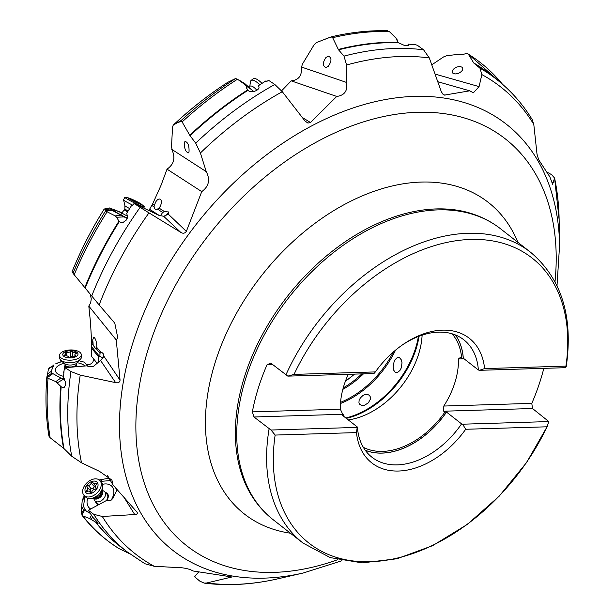<?xml version="1.0" encoding="UTF-8"?>
<svg xmlns="http://www.w3.org/2000/svg" width="615" height="615" viewBox="0 0 615 615"><rect width="100%" height="100%" fill="white"/><g stroke="black" fill="none" stroke-linecap="round" stroke-linejoin="round"><path stroke-width="0.92" d="M173.099 125.229L173.246 125.122A288.958 194.84 128 0 1 227.604 82.402L235.56 78.528L237.475 79.212A303.118 204.395 128 0 0 182.117 121.931L181.094 120.548L173.246 125.122L172.523 127.19L171.531 146.539L172.223 150.452C175.552 158.209 173.822 164.443 167.026 169.156L161.03 185.315L152.628 203.934L148.945 210.392M304.971 120.94L307.9 123.077L310.498 122.531L336.759 96.44C344.638 95.363 347.882 90.697 346.506 82.433L346.576 65.006L344 56.126A299.889 202.22 -52 0 1 423.581 49.807L429.293 57.918L441.309 91.697L442.946 94.21L444.391 95.117L469.737 90.82L473.358 92.827L479.077 86.615L481.868 74.592L479.946 68.173A299.889 202.22 -52 0 1 496.428 79.235L489.033 73.454A299.889 202.22 128 0 0 473.973 63.214L479.946 68.173M331.254 36.869L316.371 42.573L314.096 44.772L302.365 64.214L301.304 68.096C302.003 75.776 298.644 80.035 291.233 80.865L336.759 96.44M291.233 80.865L281.57 90.828M237.475 79.212L245.17 84.701L246.361 86.123L246.392 87.768L247.976 90.313C251.22 93.872 261.736 89.705 258.346 85.739L265.972 80.849L266.841 81.38L268.594 80.327L274.805 84.47L282.3 91.704L304.971 120.947M247.976 90.313A299.889 202.22 128 0 0 190.058 135.707L195.708 143.141L200.39 152.989L206.263 171.662C210.407 179.749 208.908 186.399 201.751 191.619L186.353 231.386C184.831 233.454 182.924 233.762 180.649 232.293L148.961 212.867A296.445 199.89 128 0 0 99.146 304.932L114.598 322.929M64.121 378.725L60.785 378.071L51.937 373.082L51.13 371.429L53.728 365.279L49.123 368.024L48.385 369.169L46.978 377.864L55.834 381.623L61.162 386.758A299.889 202.22 128 0 0 64.006 448.627L71.755 456.261A299.889 202.22 -52 0 1 70.963 371.552L65.198 367.693L86.515 365.864L90.451 366.794L93.572 366.271L100.576 360.475L103.789 356.623L103.405 353.956L102.382 352.825L101.014 352.618L96.67 347.26L96.801 345.722C96.394 340.933 95.34 338.081 93.641 337.174L92.734 339.895L93.034 342.77L91.574 340.971L90.497 322.475L88.806 306.093L116.273 339.995L117.749 337.689L114.797 323.175M547.173 172.185L551.624 174.675L554.584 178.081L552.593 184.262M532.129 119.471L533.797 124.399L537.018 154.204L538.686 159.769L549.887 176.905L552.639 184.277M301.265 66.958L346.506 82.433M338.565 49.838L338.312 49.438A299.951 202.258 -52 0 1 397.89 42.32L398.243 42.681A299.889 202.22 128 0 0 338.565 49.838L344 56.126M387.05 30.865L389.318 31.534A303.118 204.395 128 0 0 332.661 37.684L338.312 49.438M332.661 37.684L331.216 36.862L325.258 39.114M328.333 66.228L325.965 67.512C322.491 66.043 322.491 62.684 325.981 57.441L328.349 56.157C331.823 57.633 331.823 60.985 328.333 66.228M408.145 45.848L408.037 44.126L414.994 44.549L417.424 45.31L423.581 49.807M408.037 44.126L408.66 45.195L405.162 45.756L398.243 42.681M389.318 31.534L395.991 38.099L396.867 40.136M397.79 42.181L396.99 39.46L397.89 42.32M401.288 367.878L399.95 370.445L397.528 372.513L395.353 372.49L393.554 369.961L393.162 366.848L394.069 361.789L395.107 359.644L397.382 357.515L399.473 357.592L401.426 360.021L402.018 362.735L401.288 367.878M368.339 402.879L364.518 405.216L361.582 405.377L359.591 404.193L358.945 402.771L359.099 400.434L360.336 397.966L362.927 395.499L364.457 394.715L367.509 394.353L369.561 395.468L370.345 396.959L370.391 399.15L368.339 402.879M354.517 374.112A72.639 48.977 -52 0 1 346.591 380.354A72.639 48.977 -52 0 1 345.446 381.146M354.286 374.12A76.452 51.552 -52 0 1 345.93 380.816M91.574 340.971L91.704 356.569L97.155 363.296M93.903 359.283L92.865 362.043L91.581 363.442L89.913 364.372L86.254 364.364M70.963 371.552L80.211 375.112L115.62 382.638C118.188 383.237 119.671 382.415 120.063 380.162L116.273 339.995M71.755 456.261L81.518 462.795L99.492 471.359L111.922 480.092L112.976 484.904L137.207 512.364M136.953 512.034C137.845 513.602 137.099 514.44 134.716 514.54L102.305 516.477A296.445 199.89 128 0 0 154.227 566.284L173.753 567.353C182.432 567.361 188.89 568.575 193.125 570.989L231.947 576.978L206.801 582.966A296.445 199.89 128 0 0 278.311 578.723C252.596 584.634 227.857 586.095 204.095 583.097M88.806 306.093L90.674 302.803L91.266 298.859L90.282 294.224M149.537 210.668L150.014 209.692L149.53 209.2M158.532 215.204L150.014 209.692M159.031 215.335L149.553 209.208M160.63 215.642L162.621 212.421L157.471 209.092L155.211 209.454L153.965 206.825L151.544 205.264M107.11 211.76A303.118 204.395 128 0 0 74.192 274.736L73.085 273.368L73.231 272.745C73.762 271.146 73.562 271.13 72.639 272.706L72.047 271.799A288.958 194.84 128 0 1 103.927 209.515L104.827 208.816L105.88 209.523L105.903 211.168L115.243 215.919L116.665 217.233L119.225 221.738A299.889 202.22 128 0 0 85.193 288.035L91.72 295.976A299.889 202.22 -52 0 1 140.112 207.37L134.055 203.465L158.893 215.311L163.667 216.288L167.78 214.474L168.787 212.836L168.495 211.937L164.551 211.652L159.07 208.101L160.192 206.448C161.814 202.904 161.806 200.467 160.169 199.137C158.608 198.653 157.056 199.706 155.51 202.297L153.965 206.825M167.026 169.156L201.751 191.619M140.112 207.37L148.961 212.867M134.055 203.465L132.817 205.341L131.987 204.864L126.713 213.282L127.574 216.78L126.329 220.032L123.1 222.422L121.186 222.584L119.225 221.738M91.72 295.976L99.146 304.932M85.193 288.035L84.808 287.574A299.951 202.258 -52 0 1 118.81 221.392M74.192 274.736L84.808 287.574M105.703 210.722A302.234 203.796 -52 0 0 73.231 272.745C73.762 271.146 73.562 271.13 72.639 272.706L73.1 273.275M116.665 217.233L124.084 216.903L127.22 218.333M124.084 216.903L112.076 210.33L109.524 207.97L121.993 212.698M121.808 212.99A15.636 1.153 26 0 0 114.321 210.061A15.636 1.153 26 0 0 113.291 210.069A15.636 1.153 26 0 0 127.297 218.117M164.551 211.652L162.621 212.421M129.627 208.546A7.088 0.523 -154 0 1 124.914 205.725L123.561 199.844A10.87 0.807 26 0 0 132.878 205.249L131.987 204.864M104.827 208.816L109.524 207.97M159.07 208.101L157.471 209.092M246.361 86.123L252.004 89.944L253.042 91.589M190.058 135.707L189.758 135.254A299.951 202.258 -52 0 1 247.599 89.944M182.117 121.931L189.758 135.254M177.82 122.531L180.633 121.586L180.91 120.871M171.754 149.345L206.263 171.662M189.013 151.99L188.474 152.866C185.522 152.005 184.192 148.469 184.5 142.273L185.038 141.396C187.998 142.257 189.32 145.786 189.013 151.99M252.004 89.944L244.97 83.748L239.896 80.588M235.645 78.505A302.234 203.796 -52 0 0 181.094 120.548L181.118 120.502M543.814 368.354A184.623 124.491 -52 0 1 540.593 379.778A184.623 124.491 -52 0 1 531.798 403.371L443.807 406.046A72.639 48.977 128 0 0 454.954 382.384A72.639 48.977 128 0 0 458.475 358.952L464.033 358.783M443.807 406.046L443.73 411.212L532.505 408.514L548.826 421.575L547.035 426.795A181.018 122.062 -52 0 1 370.007 561.749A181.018 122.062 -52 0 1 275.143 435.066L271.031 430.023L253.972 416.985L252.358 411.865A184.623 124.491 -52 0 1 258.231 388.365A184.623 124.491 -52 0 1 267.025 364.772L272.676 364.595M294.039 374.389A181.018 122.062 -52 0 1 471.075 239.435A181.018 122.062 -52 0 1 565.931 366.117L484.589 368.593A79.12 53.351 128 0 0 402.033 345.176A79.12 53.351 128 0 0 375.388 371.914L294.039 374.389L287.82 376.134L270.754 363.096L267.025 364.772M484.589 368.593L479.446 370.315L565.608 367.693L565.931 366.117L566.215 366.778M375.388 371.914L373.982 373.52L287.82 376.134M479.446 370.315L478.362 369.984A74.546 50.269 128 0 0 463.802 339.788A74.546 50.269 128 0 0 401.226 345.745M478.362 369.984L463.303 358.207L461.68 358.238L460.52 357.323L458.475 358.952M532.505 408.514L531.798 403.371M271.031 430.023L357.2 427.402L356.485 432.591L275.143 435.066M356.485 432.591A79.12 53.351 128 0 0 398.605 471.029A79.12 53.351 128 0 0 465.693 429.27L462.657 424.196L461.581 423.873A74.546 50.269 128 0 1 371.96 457.229A74.546 50.269 128 0 1 357.392 427.041L342.332 415.263L343.908 415.194L342.747 414.287L340.349 409.19L252.358 411.865M547.035 426.795L465.693 429.27M548.826 421.575L462.657 424.196M443.73 411.212L444.899 412.127L446.521 412.096L461.581 423.873M253.972 416.985L342.747 414.287M348.305 374.297A72.639 48.977 128 0 0 343.87 385.759A72.639 48.977 128 0 0 340.349 409.19M461.68 358.238A72.639 48.977 128 0 0 452.094 333.807M422.121 335.167A72.639 48.977 -52 0 1 418.661 353.994A72.639 48.977 -52 0 1 348.275 419.907M343.908 415.194A72.639 48.977 128 0 0 344.046 416.601M363.327 447.313A72.639 48.977 128 0 0 444.899 412.127M206.801 582.966L204.149 583.105L199.798 581.129L194.601 576.747L198.576 572.042M109.055 478.17L98.93 480.023M115.689 488.033L116.881 490.078M107.394 475.318L112.976 484.904M144.863 563.701L126.944 551.701A299.889 202.22 -52 0 1 93.757 514.317L88.322 510.273L106.564 500.456L110.077 500.572L112.73 498.727L116.981 489.871M93.757 514.317L102.305 516.477M144.971 563.763L154.227 566.284M84.701 496.067L83.371 497.512L82.187 500.925L81.418 509.843L81.587 513.879L82.748 515.854A303.118 204.395 128 0 0 119.064 548.626L129.481 553.638M119.064 548.626L118.541 548.311L119.064 548.626M101.929 479.162L101.29 481.314L110.462 480.592M89.867 513.179L86.4 511.203L84.386 508.536L83.548 506.145L84.893 496.274M111.008 500.356A15.636 10.309 -43.1 0 0 112.253 498.173A15.636 10.309 -43.1 0 0 113.752 493.43A15.636 10.309 -43.1 0 0 102.551 484.32M87.661 498.25A15.636 10.309 -43.1 0 0 90.713 508.982M88.322 510.273L92.634 517.1L97.562 522.312L98.062 523.58L95.963 522.335A299.889 202.22 128 0 0 119.548 545.912L126.944 551.701M82.748 515.854L89.636 518.53L95.963 522.335M91.304 519.375L92.604 517.054M84.985 509.566L81.849 515.009L82.379 515.678M84.378 495.728L83.371 497.512M105.357 492.469A7.418 4.889 136.9 0 1 107.54 499.149A7.418 4.889 136.9 0 1 106.756 500.472M98.623 504.723A7.418 4.889 136.9 0 1 95.609 501.586M102.228 490.216L103.981 491.208A6.673 4.397 136.9 0 1 104.696 491.762A6.673 4.397 136.9 0 1 102.067 500.18A6.673 4.397 136.9 0 1 94.948 500.879L97.247 503.339A6.673 4.397 -43.1 0 0 99.353 504.331M106.403 500.541A6.673 4.397 -43.1 0 0 107.156 499.288A6.673 4.397 -43.1 0 0 106.995 494.222L104.696 491.762M79.404 360.859L84.524 362.22L87.722 366.171M98.615 362.089L98.315 356.477L91.335 347.867M98.315 356.477L99.884 356.877L91.335 346.322M99.884 356.877L99.991 353.271L95.917 348.244L95.51 348.482L91.235 342.463M93.034 342.77L93.142 344.815M96.67 347.26L95.917 348.244M101.014 352.618L99.991 353.271M64.006 448.627L63.545 448.227A299.951 202.258 -52 0 1 60.724 386.443M48.008 378.54A303.118 204.395 128 0 0 50.107 437.711L63.545 448.227M50.107 437.711L48.939 436.158C45.902 417.47 45.203 397.797 46.84 377.141M49.123 368.024L53.728 365.279M56.372 363.596L61.884 361.528M84.985 365.994A15.636 7.342 -2.1 0 0 77.421 362.765M63.998 363.265A15.636 7.342 -2.1 0 0 57.564 366.248A15.636 7.342 -2.1 0 0 56.626 372.99A15.636 7.342 -2.1 0 0 63.537 376.326M65.198 367.693L64.967 369.684L64.191 369.215L63.414 378.048L65.305 381.615L65.597 384.952L64.175 387.419L62.868 387.596L61.162 386.758M57.433 382.722L64.306 378.755M46.832 377.287A302.234 203.796 -52 0 1 46.855 377.018L46.978 377.864L52.559 373.851M55.865 363.626L61.808 361.443M65.029 369.138L64.191 369.215M63.799 373.144A7.418 3.482 177.9 0 1 63.968 371.391M559.135 219.624L554.584 178.081A296.445 199.89 128 0 1 559.135 219.624L559.588 245.239A270.569 182.44 -52 0 0 375.696 101.544A270.569 182.44 -52 0 0 132.648 343.547A270.569 182.44 -52 0 0 132.632 343.593A270.569 182.44 -52 0 0 303.28 572.988L278.311 578.723M551.34 181.856L553.331 182.609M463.241 54.474L458.644 54.312L446.751 55.704L443.507 56.964L431.861 64.79M435.236 74.123L479.077 86.615M473.973 63.214L473.711 62.915A299.951 202.258 -52 0 1 491.839 75.645M468.323 54.158L502.47 84.224A303.118 204.395 128 0 0 468.323 54.158L473.711 62.915M468.053 53.859L466.601 53.428L462.303 54.643L458.644 54.312M458.375 73.377L455.008 73.992L452.694 73.047C451.625 70.909 452.971 68.903 456.722 67.05L460.089 66.435L462.403 67.381C463.472 69.518 462.126 71.525 458.375 73.377M437.911 81.757L469.737 90.82M94.948 500.879A6.673 4.397 136.9 0 1 94.441 500.133L93.565 498.319M84.024 495.344L85.477 496.897A10.87 7.165 -43.1 0 0 88.652 498.481A10.87 7.165 -43.1 0 0 97.07 495.752A10.87 7.165 -43.1 0 0 102.713 485.366A10.87 7.165 -43.1 0 0 101.344 482.045L99.899 480.5A10.87 7.165 136.9 0 1 95.617 494.206A10.87 7.165 136.9 0 1 84.024 495.344A10.87 7.165 136.9 0 1 88.299 481.637A10.87 7.165 136.9 0 1 99.899 480.5M94.08 491.854A7.626 5.028 136.9 0 1 85.493 492.046A7.626 5.028 136.9 0 1 88.944 483.036A7.626 5.028 136.9 0 1 97.531 482.837A7.626 5.028 136.9 0 1 94.08 491.854M86.753 490.186A1.115 0.738 -43.1 0 0 87.476 491.431A2.637 1.737 136.9 0 1 89.713 491.516A2.637 1.737 136.9 0 1 90.028 492.169A1.115 0.738 -43.1 0 0 91.85 491.662A2.637 1.737 136.9 0 1 93.065 490.101A2.637 1.737 136.9 0 1 94.787 489.425A1.115 0.738 -43.1 0 0 95.894 487.68A2.637 1.737 136.9 0 1 95.756 487.557A2.637 1.737 136.9 0 1 96.271 484.697A1.115 0.738 -43.1 0 0 95.548 483.459A2.637 1.737 136.9 0 1 93.319 483.367A2.637 1.737 136.9 0 1 93.003 482.721A1.115 0.738 -43.1 0 0 91.174 483.221A2.637 1.737 136.9 0 1 89.967 484.781A2.637 1.737 136.9 0 1 88.245 485.466A1.115 0.738 -43.1 0 0 87.138 487.211A2.637 1.737 136.9 0 1 87.276 487.334A2.637 1.737 136.9 0 1 86.753 490.186L87.784 491.293M90.843 492.577L90.49 488.933L93.019 488.602L95.24 485.427M64.314 369.2A6.673 3.137 177.9 0 1 64.244 368.815A6.673 3.137 177.9 0 1 64.283 368.431L65.029 365.102A5.796 2.721 177.9 0 0 67.319 367.509M59.547 355.47L59.647 357.968A10.87 5.104 -2.1 0 0 60.101 359.329A10.87 5.104 -2.1 0 0 74.292 362.235A10.87 5.104 -2.1 0 0 80.972 358.614A10.87 5.104 -2.1 0 0 81.365 357.154L81.272 354.655A10.87 5.104 177.9 0 1 74.2 359.744A10.87 5.104 177.9 0 1 59.547 355.47A10.87 5.104 177.9 0 1 66.62 350.389A10.87 5.104 177.9 0 1 81.272 354.655M73.039 357.584A7.626 3.582 177.9 0 1 63.237 355.754A7.626 3.582 177.9 0 1 67.719 351.019A7.626 3.582 177.9 0 1 77.521 352.841A7.626 3.582 177.9 0 1 73.039 357.584M64.783 354.901A1.115 0.523 -2.1 0 0 64.321 355.355A1.115 0.523 -2.1 0 0 65.536 355.831A2.637 1.238 177.9 0 1 68.396 356.854A1.115 0.523 -2.1 0 0 69.887 357.254A1.115 0.523 -2.1 0 0 70.51 356.961A2.637 1.238 177.9 0 1 71.986 356.277A2.637 1.238 177.9 0 1 73.992 356.254A1.115 0.523 -2.1 0 0 74.838 356.239A1.115 0.523 -2.1 0 0 75.56 355.716A1.115 0.523 -2.1 0 0 75.361 355.432A2.637 1.238 177.9 0 1 74.876 354.755A2.637 1.238 177.9 0 1 75.976 353.694A1.115 0.523 -2.1 0 0 76.437 353.248A1.115 0.523 -2.1 0 0 75.23 352.772A2.637 1.238 177.9 0 1 72.37 351.742A1.115 0.523 -2.1 0 0 70.871 351.35A1.115 0.523 -2.1 0 0 70.248 351.634A2.637 1.238 177.9 0 1 68.78 352.318A2.637 1.238 177.9 0 1 66.774 352.349A1.115 0.523 -2.1 0 0 65.928 352.357A1.115 0.523 -2.1 0 0 65.205 352.879A1.115 0.523 -2.1 0 0 65.405 353.164A2.637 1.238 177.9 0 1 65.882 353.84A2.637 1.238 177.9 0 1 64.783 354.901L64.821 355.762M71.671 356.354L70.456 357.023M127.605 216.18A6.673 0.492 -154 0 1 121.885 212.836A6.673 0.492 -154 0 1 121.885 212.828L120.894 214.873M141.604 204.334L144.056 206.417A10.87 0.807 -154 0 1 144.34 206.801A10.87 0.807 -154 0 1 139.359 205.141A10.87 0.807 -154 0 1 129.481 200.336A10.87 0.807 -154 0 1 124.799 197.277A10.87 0.807 -154 0 1 125.276 197.261L128.427 197.907A7.626 0.561 -154 0 1 131.587 199.091A7.626 0.561 -154 0 1 141.604 204.334A7.626 0.561 -154 0 1 138.306 203.434A7.626 0.561 -154 0 1 130.595 199.637A7.626 0.561 -154 0 1 128.427 197.907M130.103 199.06L140.036 203.949L134.508 200.536L129.865 198.576L130.811 199.26L130.057 199.168M261.944 83.379A10.87 4.097 -129.3 0 0 253.049 78.881L251.028 80.542A10.87 4.097 50.7 0 1 259.722 84.824M250.513 81.28A10.87 4.097 50.7 0 1 251.028 80.542M310.498 122.531L302.465 117.557M282.3 91.704A296.445 199.89 128 0 0 200.39 152.989M533.797 124.399A296.445 199.89 128 0 0 481.868 74.592M429.293 57.918A296.445 199.89 128 0 0 346.576 65.006M345.807 417.977A78.167 52.706 128 0 0 415.594 348.167A78.167 52.706 128 0 0 415.609 348.113A78.167 52.706 128 0 0 418.385 336.513M419.053 336.259A77.882 52.513 -52 0 1 416.147 348.705A77.882 52.513 -52 0 1 416.124 348.759A77.882 52.513 -52 0 1 346.322 418.377M395.514 350.173A78.167 52.706 -52 0 1 340.472 403.494M340.556 402.341A77.882 52.513 128 0 0 393.339 352.034M363.488 373.835A72.924 49.169 -52 0 1 342.832 389.364M343.232 387.888A72.639 48.977 128 0 0 361.805 373.889M120.063 380.162L103.912 356.246M80.211 375.112A296.445 199.89 128 0 0 81.518 462.795M154.465 205.126L152.628 203.934M186.353 231.386L168.195 214.066M163.667 216.288L180.649 232.293M161.153 215.742L160.83 215.227M165.066 216.073A11.439 2.96 148.6 0 0 168.495 211.937M105.903 211.168L112.076 210.33M105.734 210.576L111.292 209.823M105.88 209.523L110.077 208.954M115.243 215.919L120.717 215.181M123.907 216.811L123.492 216.864M195.708 143.141A299.889 202.22 -52 0 1 274.805 84.47M245.17 84.701L249.321 87.253M554.999 281.732A258.4 174.237 128 0 0 393.469 114.674A258.4 174.237 128 0 0 148.438 348.336A258.4 174.237 128 0 0 148.423 348.382A258.4 174.237 128 0 0 337.589 559.735M290.418 533.213A197.861 133.417 -52 0 1 215.058 362.827A197.861 133.417 -52 0 1 366.694 194.063A197.861 133.417 -52 0 1 517.891 242.348M244.332 377.264A184.262 124.245 128 0 0 244.316 377.318A184.262 124.245 128 0 0 251.812 495.936C257.631 505.192 264.75 513.125 273.168 519.721A184.623 124.491 128 0 1 245.708 378.632A184.623 124.491 128 0 1 245.723 378.579A184.623 124.491 128 0 1 500.633 228.849C492.208 222.276 482.798 217.28 472.405 213.859A184.262 124.245 128 0 0 244.332 377.264M285.89 374.935A184.623 124.491 -52 0 1 468.307 233.277A184.623 124.491 -52 0 1 530.507 252.212L500.633 228.849M273.168 519.721L303.034 543.076A184.623 124.491 -52 0 1 269.109 428.824M446.521 412.096A74.546 50.269 -52 0 1 365.264 450.272M455.431 334.975A74.546 50.269 -52 0 1 463.303 358.207M455.354 334.944A74.507 50.238 -52 0 1 463.249 358.191M446.467 412.073A74.507 50.238 -52 0 1 365.218 450.203M229.749 576.547L230.64 577.631M124.468 498.065L134.716 514.54M122.354 548.111A299.951 202.258 -52 0 1 95.517 522.058M81.557 513.44L84.386 508.536M82.187 500.925L84.878 496.251M81.418 509.843L83.548 506.145M89.636 518.53L91.427 515.424M107.54 499.149A7.626 2.867 26.1 0 1 107.156 499.288M102.682 358.299A1.907 1.222 31.4 0 0 102.421 358.053A11.439 1.953 129.7 0 0 103.874 355.093M101.398 359.721L102.421 358.053L99.845 355.916M100.576 360.475L115.62 382.638M98.485 360.436L99.553 361.312M46.909 376.695L51.937 373.082M48.385 369.169L53.405 365.564M47.34 374.151L51.13 371.429M54.097 365.003L53.451 365.041M55.834 381.623L60.785 378.071M445.076 95.179L443.284 94.518M102.182 490.363A5.796 3.821 136.9 0 1 99.83 497.596A5.796 3.821 136.9 0 1 93.718 498.281M93.926 498.235A5.72 3.775 -43.1 0 0 99.446 497.174A5.72 3.775 -43.1 0 0 102.121 490.562M102.067 490.709A5.72 3.775 136.9 0 1 99.253 496.966A5.72 3.775 136.9 0 1 94.072 498.196M90.028 492.169L90.42 492.592M88.245 485.466L91.381 488.817M91.174 483.221L94.31 486.573M95.548 483.459L96.47 484.435M77.129 366.663L76.529 364.672A5.796 2.721 177.9 0 1 75.276 366.817M65.059 364.664A5.72 2.691 -2.1 0 0 65.052 364.833A5.72 2.691 -2.1 0 0 69.764 367.293M73.093 367.009A5.72 2.691 -2.1 0 0 76.483 364.403L76.468 364.072A5.72 2.691 177.9 0 1 72.747 366.748A5.72 2.691 177.9 0 1 65.036 364.495L65.029 365.102M80.996 358.576L76.191 363.619A7.088 3.329 177.9 0 1 73.131 364.749A7.088 3.329 177.9 0 1 65.367 364.072M66.774 352.349L66.904 355.901M70.248 351.634L70.448 356.984M72.37 351.742L72.532 356.2M75.23 352.772L75.276 354.071M75.361 355.432L75.376 356.024M127.574 211.86A5.796 0.431 -154 0 1 124.33 209.815L121.885 212.828M124.33 209.815L124.691 209.246A5.72 0.423 26 0 0 127.935 211.268M128.135 210.945A5.72 0.423 -154 0 1 124.86 208.9L124.691 209.246M131.126 199.099L130.887 199.598M134.039 200.359L133.701 201.059M135.969 201.297L135.592 202.074M138.844 202.842L138.606 203.334M252.688 91.035A5.72 2.152 50.7 0 1 253.219 91.574M253.649 91.52A5.72 2.152 -129.3 0 0 252.035 89.998M256.886 90.367A7.088 2.675 -129.3 0 0 249.598 87.515M387.65 30.75C369.446 30.258 350.635 32.288 331.231 36.854M72.024 271.83C80.627 250.536 91.235 229.795 103.858 209.592M173.061 125.268C190.335 109.055 208.477 94.795 227.481 82.479M341.948 560.726L303.28 572.988M557.005 285.721L559.588 245.239M566.2 366.917C573.426 316.61 561.526 278.372 530.507 252.212M303.034 543.076L330.255 557.605L362.204 562.879L396.944 558.766L432.606 545.674L467.315 524.41L499.219 496.159L526.601 462.495L547.942 425.273M118.764 548.457C104.658 539.655 92.419 528.623 82.056 515.362M496.428 79.235C510.604 90.351 522.512 103.774 532.152 119.51M88.575 498.465C94.418 498.296 97.616 497.535 98.169 496.19C100.906 494.729 102.413 491.085 102.705 485.243M90.728 492.6L89.713 491.516M90.467 490.747L87.276 487.334M95.586 485.788L93.319 483.367M64.26 369.208L64.244 368.815M64.783 363.696L65.036 364.495M76.468 364.072L76.667 363.25M65.282 364.034C61.754 361.489 60.032 359.936 60.116 359.36M65.959 355.816L65.882 353.84M74.93 356.216L74.876 354.755M124.914 205.725L124.86 208.9M144.34 206.801L143.764 207.978M124.799 197.277L123.569 199.814M249.613 87.737L250.513 81.272"/></g></svg>
